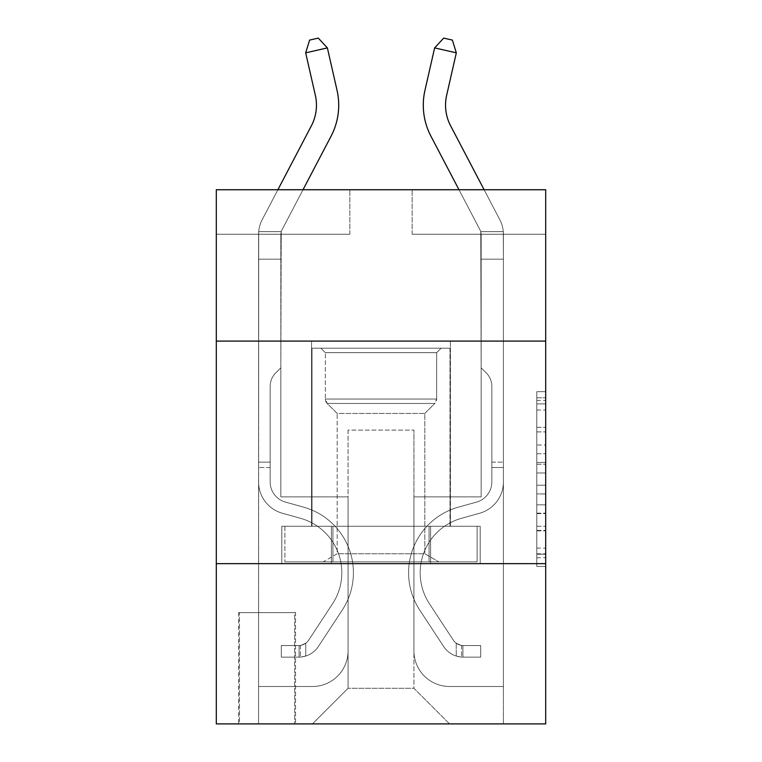 <?xml version="1.0" encoding="UTF-8"?>
<svg xmlns="http://www.w3.org/2000/svg" width="762" height="762" viewBox="0 0 762 762"><rect width="100%" height="100%" fill="white"/><g stroke="black" fill="none" stroke-linecap="round" stroke-linejoin="round"><path stroke-width="0.57" stroke-dasharray="3.81 2.86" d="M536.8 444.998L536.8 472.964L545.697 472.964L545.697 557.727L545.697 400.431L545.697 472.964L536.8 472.964L536.8 397.812L536.8 566.461L536.8 391.697L536.8 554.231L545.697 554.231L536.8 554.231L545.697 554.231L536.8 554.231L536.8 526.266L536.8 566.461L545.697 566.461L545.697 391.697L545.697 553.793L545.697 485.194L536.8 485.194L545.697 485.194L545.697 526.266L545.697 403.927L536.8 403.927L545.697 403.927L545.697 566.461L545.697 400.431L545.697 566.461L536.8 566.461L536.8 391.697L545.697 391.697L545.697 400.431L545.697 391.697L545.697 400.431L545.697 391.697L545.697 397.812L545.697 391.697L536.8 391.697L536.8 403.927L545.697 403.927L536.8 403.927L536.8 444.998L545.697 444.998M450.437 341.09L450.437 526.266L311.563 526.266L450.437 526.266L311.563 526.266L450.437 526.266L450.437 341.09L311.563 341.09L311.563 526.266L311.563 341.09L450.437 341.09M295.532 612.619L238.554 612.619L295.532 612.619L295.532 723.9L238.554 723.9L295.532 723.9M238.554 612.619L238.554 723.9M545.697 462.477L545.697 453.733L545.697 462.477L536.8 462.477L536.8 427.301L536.8 530.857L536.8 504.854L545.697 504.854L536.8 504.854L536.8 566.461L545.697 566.461L536.8 566.461L545.697 566.461L536.8 566.461L536.8 391.697L545.697 391.697L536.8 391.697L545.697 391.697L536.8 391.697L536.8 462.477L545.697 462.477M545.697 563.651L545.697 723.9L216.303 723.9L216.303 563.651L545.697 563.651L545.697 189.738L412.156 189.738L545.697 189.738L545.697 234.258L545.697 189.738L216.303 189.738L349.844 189.738L216.303 189.738L216.303 234.258L349.844 234.258L216.303 234.258L216.303 189.738L216.303 341.09L545.697 341.09L216.303 341.09L216.303 563.651L545.697 563.651L216.303 563.651M545.697 234.258L412.156 234.258L545.697 234.258M456.324 52.845L434.626 47.901L443.713 38.1L434.626 47.901L424.958 90.335A66.77 66.77 0 0 0 430.911 136.15L480.136 230.124A8.906 8.906 0 0 1 480.765 231.638L481.155 367.798L486.175 372.808A19.345 19.345 0 0 1 491.842 386.486L491.842 481.936L491.842 386.486A19.345 19.345 0 0 0 486.175 372.808L481.155 367.798L480.765 231.638L481.155 367.798L486.175 372.808A19.345 19.345 0 0 1 491.842 386.486L491.842 481.936L491.842 386.486A19.345 19.345 0 0 0 486.175 372.808L481.155 367.798L481.155 234.258L481.155 367.798L486.175 372.808A19.345 19.345 0 0 1 491.842 386.486L491.842 481.936A20.917 20.917 0 0 1 476.536 502.091A20.917 20.917 0 0 0 491.842 481.936A20.917 20.917 0 0 1 476.536 502.091A20.917 20.917 0 0 0 491.842 481.936L491.842 462.163L491.842 481.936A20.917 20.917 0 0 1 476.536 502.091A20.917 20.917 0 0 0 491.842 481.936L491.842 462.163L491.842 481.936A20.917 20.917 0 0 1 476.536 502.091A20.917 20.917 0 0 0 491.842 481.936A20.917 20.917 0 0 1 476.536 502.091A20.917 20.917 0 0 0 491.842 481.936L491.842 462.163L491.842 481.936A20.917 20.917 0 0 1 476.536 502.091A20.917 20.917 0 0 0 491.842 481.936A20.917 20.917 0 0 1 476.536 502.091L458.419 507.14L476.536 502.091A20.917 20.917 0 0 0 491.842 481.936L491.842 462.163L491.842 481.936A20.917 20.917 0 0 1 476.536 502.091L458.419 507.14L476.536 502.091A20.917 20.917 0 0 0 491.842 481.936A20.917 20.917 0 0 1 476.536 502.091L458.419 507.14L476.536 502.091A20.917 20.917 0 0 0 491.842 481.936A20.917 20.917 0 0 1 476.536 502.091L458.419 507.14A68.104 68.104 0 0 0 419.757 610.105A68.104 68.104 0 0 1 458.419 507.14L476.536 502.091A20.917 20.917 0 0 0 491.842 481.936L491.842 462.163L491.842 481.936A20.917 20.917 0 0 1 476.536 502.091L458.419 507.14A68.104 68.104 0 0 0 419.757 610.105A68.104 68.104 0 0 1 458.419 507.14A68.104 68.104 0 0 0 419.757 610.105A68.104 68.104 0 0 1 458.419 507.14L476.536 502.091L458.419 507.14A68.104 68.104 0 0 0 419.757 610.105A68.104 68.104 0 0 1 458.419 507.14L476.536 502.091L458.419 507.14A68.104 68.104 0 0 0 419.757 610.105A68.104 68.104 0 0 1 458.419 507.14A68.104 68.104 0 0 0 419.757 610.105A68.104 68.104 0 0 1 458.419 507.14L476.536 502.091A20.917 20.917 0 0 0 491.842 481.936A20.917 20.917 0 0 1 476.536 502.091L458.419 507.14A68.104 68.104 0 0 0 419.757 610.105L443.627 646.481L419.757 610.105A68.104 68.104 0 0 1 458.419 507.14A68.104 68.104 0 0 0 419.757 610.105L443.627 646.481L419.757 610.105A68.104 68.104 0 0 1 458.419 507.14A68.104 68.104 0 0 0 419.757 610.105L443.627 646.481L419.757 610.105A68.104 68.104 0 0 1 458.419 507.14L476.536 502.091L458.419 507.14A68.104 68.104 0 0 0 419.757 610.105L443.627 646.481A23.593 23.593 0 0 0 456.228 656.025C463.086 657.492 463.086 657.492 456.228 656.025C463.086 657.492 463.086 657.492 456.228 656.025A23.593 23.593 0 0 1 443.627 646.481L419.757 610.105L443.627 646.481A23.593 23.593 0 0 0 462.905 657.13A23.593 23.593 0 0 1 443.627 646.481A23.593 23.593 0 0 0 456.228 656.025C463.086 657.492 463.086 657.492 456.228 656.025C463.086 657.492 463.086 657.492 456.228 656.025A23.593 23.593 0 0 1 443.627 646.481L419.757 610.105A68.104 68.104 0 0 1 458.419 507.14A68.104 68.104 0 0 0 419.757 610.105L443.627 646.481A23.593 23.593 0 0 0 462.905 657.13A23.593 23.593 0 0 1 443.627 646.481A23.593 23.593 0 0 0 456.228 656.025C463.086 657.492 463.086 657.492 456.228 656.025C463.086 657.492 463.086 657.492 456.228 656.025A23.593 23.593 0 0 1 443.627 646.481L419.757 610.105L443.627 646.481A23.593 23.593 0 0 0 462.905 657.13A23.593 23.593 0 0 1 443.627 646.481A23.593 23.593 0 0 0 456.228 656.025C463.086 657.492 463.086 657.492 456.228 656.025C463.086 657.492 463.086 657.492 456.228 656.025A23.593 23.593 0 0 1 443.627 646.481L419.757 610.105L443.627 646.481A23.593 23.593 0 0 0 462.905 657.13A23.593 23.593 0 0 1 443.627 646.481A23.593 23.593 0 0 0 456.228 656.025C463.086 657.492 463.086 657.492 456.228 656.025C463.086 657.492 463.086 657.492 456.228 656.025A23.593 23.593 0 0 1 443.627 646.481L419.757 610.105A68.104 68.104 0 0 1 458.419 507.14A68.104 68.104 0 0 0 419.757 610.105L443.627 646.481A23.593 23.593 0 0 0 462.905 657.13A23.593 23.593 0 0 1 443.627 646.481A23.593 23.593 0 0 0 456.228 656.025C463.086 657.492 463.086 657.492 456.228 656.025C463.086 657.492 463.086 657.492 456.228 656.025A23.593 23.593 0 0 1 443.627 646.481L419.757 610.105L443.627 646.481A23.593 23.593 0 0 0 462.905 657.13L480.708 657.13L480.708 645.557L480.708 657.13L462.905 657.13L462.905 645.547L480.708 645.557L462.905 645.547L462.905 657.13L480.708 657.13L480.708 645.557L480.708 657.13L462.905 657.13L462.905 645.547L480.708 645.557L462.905 645.547L462.905 657.13L480.708 657.13L480.708 645.557L480.708 657.13L462.905 657.13L462.905 645.547L480.708 645.557L462.905 645.547L462.905 657.13L480.708 657.13L480.708 645.557L480.708 657.13L462.905 657.13L462.905 645.547L480.708 645.557L462.905 645.547L462.905 657.13L480.708 657.13L480.708 645.557L480.708 657.13L462.905 657.13L462.905 645.547L480.708 645.557L462.905 645.547L462.905 657.13L480.708 657.13L462.905 657.13L462.905 645.547L462.905 657.13A23.593 23.593 0 0 1 443.627 646.481L419.757 610.105A68.104 68.104 0 0 1 458.419 507.14L476.536 502.091A20.917 20.917 0 0 0 491.842 481.936L491.842 386.486A19.345 19.345 0 0 0 486.175 372.808L481.155 367.798L481.155 234.258L481.155 367.798L486.175 372.808L481.155 367.798L481.155 234.258L481.155 367.798L481.155 234.258L503.415 234.258L503.415 259.185L503.301 231.638A31.156 31.156 0 0 0 499.853 219.799L450.628 125.825A44.51 44.51 0 0 1 446.656 95.279L456.324 52.845L434.626 47.901L424.958 90.335A66.77 66.77 0 0 0 430.911 136.15L480.136 230.124A8.906 8.906 0 0 1 480.765 231.638L481.155 234.258L503.415 234.258L503.415 259.185L503.301 231.638A31.156 31.156 0 0 0 499.853 219.799L450.628 125.825A44.51 44.51 0 0 1 446.656 95.279L456.324 52.845L452.39 40.081L443.713 38.1L452.39 40.081L456.324 52.845L434.626 47.901L456.324 52.845L452.39 40.081L443.713 38.1L434.626 47.901L443.713 38.1L452.39 40.081L456.324 52.845L434.626 47.901L424.958 90.335A66.77 66.77 0 0 0 430.911 136.15L480.136 230.124A8.906 8.906 0 0 1 480.765 231.638L503.301 231.638L503.415 259.185L503.301 231.638L480.765 231.638L481.155 234.258L503.415 234.258L503.415 259.185L503.301 231.638A31.156 31.156 0 0 0 499.853 219.799L450.628 125.825A44.51 44.51 0 0 1 446.656 95.279L456.324 52.845L452.39 40.081L443.713 38.1L434.626 47.901L456.324 52.845L434.626 47.901L443.713 38.1L452.39 40.081L456.324 52.845L452.39 40.081L443.713 38.1L434.626 47.901L424.958 90.335A66.77 66.77 0 0 0 430.911 136.15L480.136 230.124A8.906 8.906 0 0 1 480.765 231.638L503.301 231.638A31.156 31.156 0 0 0 499.853 219.799L450.628 125.825A44.51 44.51 0 0 1 446.656 95.279L456.324 52.845L434.626 47.901L456.324 52.845L452.39 40.081L456.324 52.845L452.39 40.081L443.713 38.1L452.39 40.081L456.324 52.845L446.656 95.279L456.324 52.845L446.656 95.279L456.324 52.845L434.626 47.901L443.713 38.1L434.626 47.901L424.958 90.335A66.77 66.77 0 0 0 430.911 136.15L480.136 230.124A8.906 8.906 0 0 1 480.765 231.638L481.155 234.258L503.415 234.258L503.415 259.185L503.301 231.638L503.415 259.185L503.301 231.638L480.765 231.638L503.301 231.638A31.156 31.156 0 0 0 499.853 219.799L450.628 125.825A44.51 44.51 0 0 1 446.656 95.279L456.324 52.845L446.656 95.279L456.324 52.845L434.626 47.901L443.713 38.1L452.39 40.081L443.713 38.1L434.626 47.901L424.958 90.335A66.77 66.77 0 0 0 430.911 136.15L480.136 230.124A8.906 8.906 0 0 1 480.765 231.638L481.155 234.258L503.415 234.258L481.155 234.258L503.415 234.258L481.155 234.258L503.415 234.258L481.155 234.258L503.415 234.258L481.155 234.258L481.155 496.881L413.937 496.881L413.937 688.286L348.063 688.286L413.937 688.286L449.551 723.9L503.415 723.9L503.415 234.258L503.415 723.9L312.449 723.9L449.551 723.9L413.937 688.286L449.551 723.9L413.937 688.286L413.937 430.111L413.937 650.9A35.614 35.614 0 0 0 449.551 686.505L503.415 686.505L503.415 234.258L503.415 686.505L503.415 234.258L503.415 686.505L503.415 234.258L503.415 686.505L503.415 234.258L503.415 686.505L449.551 686.505A35.614 35.614 0 0 1 413.937 650.9A35.614 35.614 0 0 0 449.551 686.505A35.614 35.614 0 0 1 413.937 650.9A35.614 35.614 0 0 0 449.551 686.505A35.614 35.614 0 0 1 413.937 650.9A35.614 35.614 0 0 0 449.551 686.505A35.614 35.614 0 0 1 413.937 650.9A35.614 35.614 0 0 0 449.551 686.505A35.614 35.614 0 0 1 413.937 650.9L413.937 496.881L413.937 650.9L413.937 496.881L413.937 650.9L413.937 496.881L413.937 650.9L413.937 496.881L413.937 650.9L413.937 496.881L481.155 496.881L413.937 496.881L481.155 496.881L413.937 496.881L481.155 496.881L413.937 496.881L481.155 496.881L413.937 496.881L481.155 496.881L413.937 496.881L481.155 496.881L481.155 234.258L481.155 496.881L481.155 234.258L481.155 496.881L481.155 234.258L481.155 496.881L481.155 234.258L481.155 496.881L481.155 234.258L481.155 496.881L481.155 234.258L481.155 259.185L503.415 259.185L503.415 481.936L503.415 259.185L481.155 259.185L481.155 367.798L486.175 372.808A19.345 19.345 0 0 1 491.842 386.486A19.345 19.345 0 0 0 486.175 372.808L481.155 367.798L480.765 231.638L503.301 231.638A31.156 31.156 0 0 0 499.853 219.799L450.628 125.825A44.51 44.51 0 0 1 446.656 95.279A44.51 44.51 0 0 0 450.628 125.825L484.108 189.738M305.676 52.845L309.61 40.081L318.287 38.1L327.374 47.901L318.287 38.1L327.374 47.901L337.042 90.335A66.77 66.77 0 0 1 331.089 136.15L281.864 230.124A8.906 8.906 0 0 0 281.235 231.638L258.699 231.638A31.156 31.156 0 0 1 262.147 219.799A31.156 31.156 0 0 0 258.699 231.638L258.585 234.258L258.699 231.638L258.585 234.258L258.699 231.638L258.585 234.258L258.699 231.638L258.585 234.258L280.845 234.258L280.845 259.185L258.585 259.185L258.585 234.258L280.845 234.258L281.235 231.638L280.845 367.798L275.825 372.808A19.345 19.345 0 0 0 270.158 386.486A19.345 19.345 0 0 1 275.825 372.808L280.845 367.798L280.845 259.185L258.585 259.185L258.585 234.258L280.845 234.258L281.235 231.638L258.699 231.638A31.156 31.156 0 0 1 262.147 219.799L311.372 125.825A44.51 44.51 0 0 0 315.344 95.279L305.676 52.845L327.374 47.901L337.042 90.335A66.77 66.77 0 0 1 331.089 136.15L281.864 230.124A8.906 8.906 0 0 0 281.235 231.638L280.845 259.185L281.235 231.638L258.699 231.638A31.156 31.156 0 0 1 262.147 219.799L311.372 125.825A44.51 44.51 0 0 0 315.344 95.279L305.676 52.845L309.61 40.081L318.287 38.1L309.61 40.081L305.676 52.845L327.374 47.901L305.676 52.845L309.61 40.081L318.287 38.1L327.374 47.901L318.287 38.1L309.61 40.081L305.676 52.845L327.374 47.901L337.042 90.335A66.77 66.77 0 0 1 331.089 136.15L281.864 230.124A8.906 8.906 0 0 0 281.235 231.638L280.845 259.185L258.585 259.185L258.585 234.258L280.845 234.258L281.235 231.638L258.699 231.638L258.585 234.258L280.845 234.258L280.845 367.798L275.825 372.808A19.345 19.345 0 0 0 270.158 386.486A19.345 19.345 0 0 1 275.825 372.808L280.845 367.798L280.845 259.185L258.585 259.185L258.585 234.258L280.845 234.258L281.235 231.638L280.845 259.185L281.235 231.638L258.699 231.638L281.235 231.638L280.845 234.258L258.585 234.258L280.845 234.258L258.585 234.258L280.845 234.258L258.585 234.258L280.845 234.258L280.845 496.881L280.845 234.258L280.845 496.881L280.845 234.258L280.845 496.881L280.845 234.258L280.845 496.881L280.845 234.258L280.845 496.881L280.845 234.258L280.845 496.881L280.845 234.258L280.845 259.185L258.585 259.185L258.585 234.258L258.585 723.9L312.449 723.9L348.063 688.286L348.063 496.881L280.845 496.881L348.063 496.881L280.845 496.881L348.063 496.881L280.845 496.881L348.063 496.881L280.845 496.881L348.063 496.881L280.845 496.881L348.063 496.881L280.845 496.881L348.063 496.881L348.063 688.286L312.449 723.9L348.063 688.286L312.449 723.9L258.585 723.9L258.585 234.258L258.585 686.505L312.449 686.505A35.614 35.614 0 0 0 348.063 650.9L348.063 496.881L348.063 650.9A35.614 35.614 0 0 1 312.449 686.505A35.614 35.614 0 0 0 348.063 650.9A35.614 35.614 0 0 1 312.449 686.505A35.614 35.614 0 0 0 348.063 650.9A35.614 35.614 0 0 1 312.449 686.505A35.614 35.614 0 0 0 348.063 650.9A35.614 35.614 0 0 1 312.449 686.505A35.614 35.614 0 0 0 348.063 650.9A35.614 35.614 0 0 1 312.449 686.505L258.585 686.505L312.449 686.505L258.585 686.505L312.449 686.505L258.585 686.505L312.449 686.505L258.585 686.505L312.449 686.505L258.585 686.505L258.699 231.638A31.156 31.156 0 0 1 262.147 219.799L311.372 125.825A44.51 44.51 0 0 0 315.344 95.279L305.676 52.845L309.61 40.081L318.287 38.1L327.374 47.901L305.676 52.845L327.374 47.901L318.287 38.1L309.61 40.081L305.676 52.845L309.61 40.081L318.287 38.1L327.374 47.901L337.042 90.335A66.77 66.77 0 0 1 331.089 136.15L281.864 230.124A8.906 8.906 0 0 0 281.235 231.638L258.699 231.638A31.156 31.156 0 0 1 262.147 219.799L311.372 125.825A44.51 44.51 0 0 0 315.344 95.279L305.676 52.845L327.374 47.901L305.676 52.845L309.61 40.081L305.676 52.845L327.374 47.901L318.287 38.1L309.61 40.081L318.287 38.1L327.374 47.901L337.042 90.335A66.77 66.77 0 0 1 331.089 136.15L281.864 230.124A8.906 8.906 0 0 0 281.235 231.638L280.845 367.798L275.825 372.808A19.345 19.345 0 0 0 270.158 386.486A19.345 19.345 0 0 1 275.825 372.808L280.845 367.798L280.845 259.185L258.585 259.185L258.585 481.936A32.499 32.499 0 0 0 282.359 513.236A32.499 32.499 0 0 1 258.585 481.936L258.699 231.638L258.585 481.936A32.499 32.499 0 0 0 282.359 513.236A32.499 32.499 0 0 1 258.585 481.936L258.585 259.185L258.585 481.936A32.499 32.499 0 0 0 282.359 513.236A32.499 32.499 0 0 1 258.585 481.936L258.585 259.185L280.845 259.185L280.845 367.798L275.825 372.808A19.345 19.345 0 0 0 270.158 386.486A19.345 19.345 0 0 1 275.825 372.808L280.845 367.798L280.845 259.185L258.585 259.185L258.585 234.258L258.699 231.638L281.235 231.638L258.699 231.638A31.156 31.156 0 0 1 262.147 219.799L311.372 125.825A44.51 44.51 0 0 0 315.344 95.279L305.676 52.845L315.344 95.279L305.676 52.845L315.344 95.279L305.676 52.845L327.374 47.901L318.287 38.1L309.61 40.081L305.676 52.845L315.344 95.279L305.676 52.845L327.374 47.901L337.042 90.335A66.77 66.77 0 0 1 331.089 136.15L281.864 230.124A8.906 8.906 0 0 0 281.235 231.638A8.906 8.906 0 0 1 281.864 230.124A8.906 8.906 0 0 0 281.235 231.638L258.699 231.638A31.156 31.156 0 0 1 262.147 219.799L311.372 125.825A44.51 44.51 0 0 0 315.344 95.279A44.51 44.51 0 0 1 311.372 125.825A44.51 44.51 0 0 0 315.344 95.279A44.51 44.51 0 0 1 311.372 125.825A44.51 44.51 0 0 0 315.344 95.279M239.449 723.9L294.646 723.9L239.449 723.9L239.449 612.619L294.646 612.619L294.646 723.9L294.646 612.619L239.449 612.619L239.449 723.9M348.063 430.111L348.063 688.286L348.063 430.111L413.937 430.111L348.063 430.111M412.156 234.258L412.156 189.738L412.156 234.258M349.844 234.258L349.844 189.738L349.844 234.258M480.203 563.651L281.797 563.651L480.203 563.651L480.203 526.266L281.797 526.266L430.597 526.266L430.597 563.651L430.597 526.266L331.403 526.266L331.403 563.651L331.403 526.266L281.797 526.266L281.797 563.651L281.797 526.266L480.203 526.266L480.203 563.651M545.697 341.09L216.303 341.09M331.403 526.266L331.403 563.651L331.403 526.266M430.597 526.266L430.597 563.651L430.597 526.266M536.8 472.964L545.697 472.964L536.8 472.964M536.8 397.812L536.8 391.697L536.8 397.812L545.697 397.812L536.8 397.812M536.8 530.419L536.8 493.928L536.8 530.419L545.697 530.419L536.8 530.419M536.8 493.928L536.8 485.194L545.697 485.194L536.8 485.194L536.8 493.928L545.697 493.928L536.8 493.928M536.8 427.301L536.8 403.927L536.8 427.301L545.697 427.301L536.8 427.301M536.8 391.697L545.697 391.697L536.8 391.697L536.8 400.431L536.8 391.697L545.697 391.697M536.8 566.461L545.697 566.461L536.8 566.461L536.8 557.727L536.8 566.461M270.158 462.163L258.585 462.163L258.585 481.936A32.499 32.499 0 0 0 282.359 513.236L300.476 518.293L282.359 513.236A32.499 32.499 0 0 1 258.585 481.936L258.585 259.185L280.845 259.185L280.845 367.798L275.825 372.808A19.345 19.345 0 0 0 270.158 386.486A19.345 19.345 0 0 1 275.825 372.808L280.845 367.798L280.845 259.185L258.585 259.185L258.585 481.936L258.585 462.163L270.158 462.163L270.158 481.936L270.158 386.486A19.345 19.345 0 0 1 275.825 372.808A19.345 19.345 0 0 0 270.158 386.486L270.158 481.936L270.158 462.163L258.585 462.163L270.158 462.163L270.158 481.936A20.917 20.917 0 0 0 285.464 502.091A20.917 20.917 0 0 1 270.158 481.936L270.158 386.486L270.158 481.936A20.917 20.917 0 0 0 285.464 502.091A20.917 20.917 0 0 1 270.158 481.936L270.158 386.486L270.158 481.936L270.158 462.163L258.585 462.163L270.158 462.163L270.158 481.936A20.917 20.917 0 0 0 285.464 502.091A20.917 20.917 0 0 1 270.158 481.936L270.158 386.486L270.158 481.936A20.917 20.917 0 0 0 285.464 502.091L303.581 507.14L285.464 502.091A20.917 20.917 0 0 1 270.158 481.936L270.158 462.163M299.095 657.13A23.593 23.593 0 0 0 318.373 646.481L342.243 610.105A68.104 68.104 0 0 0 303.581 507.14L285.464 502.091A20.917 20.917 0 0 1 270.158 481.936A20.917 20.917 0 0 0 285.464 502.091A20.917 20.917 0 0 1 270.158 481.936L270.158 386.486L270.158 481.936A20.917 20.917 0 0 0 285.464 502.091L303.581 507.14L285.464 502.091A20.917 20.917 0 0 1 270.158 481.936A20.917 20.917 0 0 0 285.464 502.091A20.917 20.917 0 0 1 270.158 481.936A20.917 20.917 0 0 0 285.464 502.091L303.581 507.14A68.104 68.104 0 0 1 342.243 610.105A68.104 68.104 0 0 0 303.581 507.14L285.464 502.091A20.917 20.917 0 0 1 270.158 481.936A20.917 20.917 0 0 0 285.464 502.091L303.581 507.14L285.464 502.091A20.917 20.917 0 0 1 270.158 481.936A20.917 20.917 0 0 0 285.464 502.091A20.917 20.917 0 0 1 270.158 481.936A20.917 20.917 0 0 0 285.464 502.091L303.581 507.14L285.464 502.091A20.917 20.917 0 0 1 270.158 481.936A20.917 20.917 0 0 0 285.464 502.091L303.581 507.14A68.104 68.104 0 0 1 342.243 610.105A68.104 68.104 0 0 0 303.581 507.14L285.464 502.091L303.581 507.14A68.104 68.104 0 0 1 342.243 610.105L318.373 646.481L342.243 610.105A68.104 68.104 0 0 0 303.581 507.14L285.464 502.091L303.581 507.14A68.104 68.104 0 0 1 342.243 610.105A68.104 68.104 0 0 0 303.581 507.14L285.464 502.091L303.581 507.14A68.104 68.104 0 0 1 342.243 610.105A68.104 68.104 0 0 0 303.581 507.14L285.464 502.091L303.581 507.14A68.104 68.104 0 0 1 342.243 610.105L318.373 646.481L342.243 610.105A68.104 68.104 0 0 0 303.581 507.14A68.104 68.104 0 0 1 342.243 610.105A68.104 68.104 0 0 0 303.581 507.14A68.104 68.104 0 0 1 342.243 610.105L318.373 646.481A23.593 23.593 0 0 1 305.772 656.025A23.593 23.593 0 0 0 318.373 646.481L342.243 610.105A68.104 68.104 0 0 0 303.581 507.14A68.104 68.104 0 0 1 342.243 610.105L318.373 646.481L342.243 610.105A68.104 68.104 0 0 0 303.581 507.14A68.104 68.104 0 0 1 342.243 610.105A68.104 68.104 0 0 0 303.581 507.14A68.104 68.104 0 0 1 342.243 610.105L318.373 646.481L342.243 610.105A68.104 68.104 0 0 0 303.581 507.14A68.104 68.104 0 0 1 342.243 610.105L318.373 646.481A23.593 23.593 0 0 1 305.772 656.025C298.914 657.492 298.914 657.492 305.772 656.025C298.914 657.492 298.914 657.492 305.772 656.025A23.593 23.593 0 0 0 318.373 646.481L342.243 610.105L318.373 646.481A23.593 23.593 0 0 1 305.772 656.025C298.914 657.492 298.914 657.492 305.772 656.025C298.914 657.492 298.914 657.492 305.772 656.025A23.593 23.593 0 0 0 318.373 646.481L342.243 610.105L318.373 646.481A23.593 23.593 0 0 1 305.772 656.025C298.914 657.492 298.914 657.492 305.772 656.025C298.914 657.492 298.914 657.492 305.772 656.025A23.593 23.593 0 0 0 318.373 646.481L342.243 610.105L318.373 646.481A23.593 23.593 0 0 1 305.772 656.025C298.914 657.492 298.914 657.492 305.772 656.025C298.914 657.492 298.914 657.492 305.772 656.025A23.593 23.593 0 0 0 318.373 646.481L342.243 610.105L318.373 646.481A23.593 23.593 0 0 1 305.772 656.025C298.914 657.492 298.914 657.492 305.772 656.025C298.914 657.492 298.914 657.492 305.772 656.025A23.593 23.593 0 0 0 318.373 646.481A23.593 23.593 0 0 1 299.095 657.13L299.095 645.547A12.021 12.021 0 0 0 308.696 640.128L332.565 603.752A56.531 56.531 0 0 0 300.476 518.293L282.359 513.236A32.499 32.499 0 0 1 258.585 481.936A32.499 32.499 0 0 0 282.359 513.236A32.499 32.499 0 0 1 258.585 481.936L258.585 234.258L258.585 259.185L280.845 259.185L280.845 234.258L280.845 367.798L275.825 372.808L280.845 367.798L280.845 259.185L258.585 259.185L258.585 481.936A32.499 32.499 0 0 0 282.359 513.236L300.476 518.293A56.531 56.531 0 0 1 332.565 603.752A56.531 56.531 0 0 0 300.476 518.293L282.359 513.236A32.499 32.499 0 0 1 258.585 481.936A32.499 32.499 0 0 0 282.359 513.236A32.499 32.499 0 0 1 258.585 481.936A32.499 32.499 0 0 0 282.359 513.236L300.476 518.293L282.359 513.236A32.499 32.499 0 0 1 258.585 481.936A32.499 32.499 0 0 0 282.359 513.236L300.476 518.293L282.359 513.236A32.499 32.499 0 0 1 258.585 481.936A32.499 32.499 0 0 0 282.359 513.236A32.499 32.499 0 0 1 258.585 481.936A32.499 32.499 0 0 0 282.359 513.236L300.476 518.293A56.531 56.531 0 0 1 332.565 603.752A56.531 56.531 0 0 0 300.476 518.293L282.359 513.236A32.499 32.499 0 0 1 258.585 481.936A32.499 32.499 0 0 0 282.359 513.236L300.476 518.293A56.531 56.531 0 0 1 332.565 603.752L308.696 640.128L332.565 603.752A56.531 56.531 0 0 0 300.476 518.293L282.359 513.236L300.476 518.293A56.531 56.531 0 0 1 332.565 603.752A56.531 56.531 0 0 0 300.476 518.293L282.359 513.236L300.476 518.293A56.531 56.531 0 0 1 332.565 603.752A56.531 56.531 0 0 0 300.476 518.293L282.359 513.236L300.476 518.293A56.531 56.531 0 0 1 332.565 603.752L308.696 640.128L332.565 603.752A56.531 56.531 0 0 0 300.476 518.293A56.531 56.531 0 0 1 332.565 603.752A56.531 56.531 0 0 0 300.476 518.293A56.531 56.531 0 0 1 332.565 603.752L308.696 640.128A12.021 12.021 0 0 1 305.772 643.223C299.028 646.319 299.028 646.319 305.772 643.223C299.028 646.319 299.028 646.319 305.772 643.223A12.021 12.021 0 0 0 308.696 640.128L332.565 603.752A56.531 56.531 0 0 0 300.476 518.293A56.531 56.531 0 0 1 332.565 603.752L308.696 640.128L332.565 603.752A56.531 56.531 0 0 0 300.476 518.293A56.531 56.531 0 0 1 332.565 603.752A56.531 56.531 0 0 0 300.476 518.293A56.531 56.531 0 0 1 332.565 603.752L308.696 640.128L332.565 603.752A56.531 56.531 0 0 0 300.476 518.293A56.531 56.531 0 0 1 332.565 603.752L308.696 640.128A12.021 12.021 0 0 1 305.772 643.223C299.028 646.319 299.028 646.319 305.772 643.223C299.028 646.319 299.028 646.319 305.772 643.223A12.021 12.021 0 0 0 308.696 640.128L332.565 603.752L308.696 640.128A12.021 12.021 0 0 1 305.772 643.223C299.028 646.319 299.028 646.319 305.772 643.223C299.028 646.319 299.028 646.319 305.772 643.223A12.021 12.021 0 0 0 308.696 640.128L332.565 603.752L308.696 640.128A12.021 12.021 0 0 1 305.772 643.223C299.028 646.319 299.028 646.319 305.772 643.223C299.028 646.319 299.028 646.319 305.772 643.223A12.021 12.021 0 0 0 308.696 640.128L332.565 603.752L308.696 640.128A12.021 12.021 0 0 1 305.772 643.223C299.028 646.319 299.028 646.319 305.772 643.223C299.028 646.319 299.028 646.319 305.772 643.223A12.021 12.021 0 0 0 308.696 640.128L332.565 603.752L308.696 640.128A12.021 12.021 0 0 1 305.772 643.223C299.028 646.319 299.028 646.319 305.772 643.223C299.028 646.319 299.028 646.319 305.772 643.223A12.021 12.021 0 0 0 308.696 640.128A12.021 12.021 0 0 1 299.095 645.547L299.095 657.13L281.292 657.13L299.095 657.13A23.593 23.593 0 0 0 318.373 646.481A23.593 23.593 0 0 1 299.095 657.13L299.095 645.547L281.292 645.557L299.095 645.547A12.021 12.021 0 0 0 308.696 640.128A12.021 12.021 0 0 1 299.095 645.547L299.095 657.13L281.292 657.13L281.292 645.557L281.292 657.13L299.095 657.13A23.593 23.593 0 0 0 318.373 646.481A23.593 23.593 0 0 1 299.095 657.13L299.095 645.547L281.292 645.557L299.095 645.547A12.021 12.021 0 0 0 308.696 640.128A12.021 12.021 0 0 1 299.095 645.547L299.095 657.13L281.292 657.13L281.292 645.557L281.292 657.13L299.095 657.13A23.593 23.593 0 0 0 318.373 646.481A23.593 23.593 0 0 1 299.095 657.13L299.095 645.547L281.292 645.557L299.095 645.547A12.021 12.021 0 0 0 308.696 640.128A12.021 12.021 0 0 1 299.095 645.547L299.095 657.13L281.292 657.13L281.292 645.557L281.292 657.13L299.095 657.13A23.593 23.593 0 0 0 318.373 646.481A23.593 23.593 0 0 1 299.095 657.13L299.095 645.547L281.292 645.557L299.095 645.547A12.021 12.021 0 0 0 308.696 640.128A12.021 12.021 0 0 1 299.095 645.547L299.095 657.13L281.292 657.13L281.292 645.557L281.292 657.13L299.095 657.13A23.593 23.593 0 0 0 318.373 646.481A23.593 23.593 0 0 1 299.095 657.13L299.095 645.547L281.292 645.557L299.095 645.547A12.021 12.021 0 0 0 308.696 640.128A12.021 12.021 0 0 1 299.095 645.547L299.095 657.13L281.292 657.13L281.292 645.557L281.292 657.13L299.095 657.13M503.415 467.506L503.415 481.936A32.499 32.499 0 0 1 479.641 513.236A32.499 32.499 0 0 0 503.415 481.936L503.415 259.185L481.155 259.185L503.415 259.185L503.415 481.936A32.499 32.499 0 0 1 479.641 513.236A32.499 32.499 0 0 0 503.415 481.936L503.415 259.185L481.155 259.185L503.415 259.185L503.415 481.936A32.499 32.499 0 0 1 479.641 513.236A32.499 32.499 0 0 0 503.415 481.936L503.415 259.185L481.155 259.185L503.415 259.185L503.415 481.936A32.499 32.499 0 0 1 479.641 513.236L461.524 518.293L479.641 513.236A32.499 32.499 0 0 0 503.415 481.936L503.415 259.185L481.155 259.185L503.415 259.185L503.415 481.936A32.499 32.499 0 0 1 479.641 513.236A32.499 32.499 0 0 0 503.415 481.936L503.415 259.185L481.155 259.185L503.415 259.185L503.415 481.936L503.415 467.506L491.842 467.506L503.415 467.506M491.842 462.163L503.415 462.163L491.842 462.163M462.905 645.547A12.021 12.021 0 0 1 453.304 640.128L429.435 603.752A56.531 56.531 0 0 1 461.524 518.293L479.641 513.236A32.499 32.499 0 0 0 503.415 481.936A32.499 32.499 0 0 1 479.641 513.236L461.524 518.293A56.531 56.531 0 0 0 429.435 603.752A56.531 56.531 0 0 1 461.524 518.293L479.641 513.236A32.499 32.499 0 0 0 503.415 481.936A32.499 32.499 0 0 1 479.641 513.236A32.499 32.499 0 0 0 503.415 481.936A32.499 32.499 0 0 1 479.641 513.236L461.524 518.293L479.641 513.236A32.499 32.499 0 0 0 503.415 481.936A32.499 32.499 0 0 1 479.641 513.236L461.524 518.293L479.641 513.236A32.499 32.499 0 0 0 503.415 481.936A32.499 32.499 0 0 1 479.641 513.236A32.499 32.499 0 0 0 503.415 481.936A32.499 32.499 0 0 1 479.641 513.236L461.524 518.293A56.531 56.531 0 0 0 429.435 603.752A56.531 56.531 0 0 1 461.524 518.293L479.641 513.236A32.499 32.499 0 0 0 503.415 481.936A32.499 32.499 0 0 1 479.641 513.236L461.524 518.293A56.531 56.531 0 0 0 429.435 603.752L453.304 640.128L429.435 603.752A56.531 56.531 0 0 1 461.524 518.293L479.641 513.236L461.524 518.293A56.531 56.531 0 0 0 429.435 603.752A56.531 56.531 0 0 1 461.524 518.293L479.641 513.236L461.524 518.293A56.531 56.531 0 0 0 429.435 603.752A56.531 56.531 0 0 1 461.524 518.293L479.641 513.236L461.524 518.293A56.531 56.531 0 0 0 429.435 603.752L453.304 640.128L429.435 603.752A56.531 56.531 0 0 1 461.524 518.293A56.531 56.531 0 0 0 429.435 603.752A56.531 56.531 0 0 1 461.524 518.293A56.531 56.531 0 0 0 429.435 603.752L453.304 640.128A12.021 12.021 0 0 0 456.228 643.223C462.972 646.319 462.972 646.319 456.228 643.223C462.972 646.319 462.972 646.319 456.228 643.223A12.021 12.021 0 0 1 453.304 640.128L429.435 603.752A56.531 56.531 0 0 1 461.524 518.293A56.531 56.531 0 0 0 429.435 603.752L453.304 640.128L429.435 603.752A56.531 56.531 0 0 1 461.524 518.293A56.531 56.531 0 0 0 429.435 603.752A56.531 56.531 0 0 1 461.524 518.293A56.531 56.531 0 0 0 429.435 603.752L453.304 640.128L429.435 603.752A56.531 56.531 0 0 1 461.524 518.293A56.531 56.531 0 0 0 429.435 603.752L453.304 640.128A12.021 12.021 0 0 0 456.228 643.223C462.972 646.319 462.972 646.319 456.228 643.223C462.972 646.319 462.972 646.319 456.228 643.223A12.021 12.021 0 0 1 453.304 640.128L429.435 603.752L453.304 640.128A12.021 12.021 0 0 0 456.228 643.223C462.972 646.319 462.972 646.319 456.228 643.223C462.972 646.319 462.972 646.319 456.228 643.223A12.021 12.021 0 0 1 453.304 640.128L429.435 603.752L453.304 640.128A12.021 12.021 0 0 0 456.228 643.223C462.972 646.319 462.972 646.319 456.228 643.223C462.972 646.319 462.972 646.319 456.228 643.223A12.021 12.021 0 0 1 453.304 640.128L429.435 603.752L453.304 640.128A12.021 12.021 0 0 0 456.228 643.223C462.972 646.319 462.972 646.319 456.228 643.223C462.972 646.319 462.972 646.319 456.228 643.223A12.021 12.021 0 0 1 453.304 640.128L429.435 603.752L453.304 640.128A12.021 12.021 0 0 0 456.228 643.223C462.972 646.319 462.972 646.319 456.228 643.223C462.972 646.319 462.972 646.319 456.228 643.223A12.021 12.021 0 0 1 453.304 640.128A12.021 12.021 0 0 0 462.905 645.547A12.021 12.021 0 0 1 453.304 640.128A12.021 12.021 0 0 0 462.905 645.547A12.021 12.021 0 0 1 453.304 640.128A12.021 12.021 0 0 0 462.905 645.547A12.021 12.021 0 0 1 453.304 640.128A12.021 12.021 0 0 0 462.905 645.547A12.021 12.021 0 0 1 453.304 640.128A12.021 12.021 0 0 0 462.905 645.547A12.021 12.021 0 0 1 453.304 640.128A12.021 12.021 0 0 0 462.905 645.547L480.708 645.557L462.905 645.547M337.042 90.335A66.77 66.77 0 0 1 331.089 136.15A66.77 66.77 0 0 0 337.042 90.335A66.77 66.77 0 0 1 331.089 136.15A66.77 66.77 0 0 0 337.042 90.335A66.77 66.77 0 0 1 331.089 136.15L281.864 230.124A8.906 8.906 0 0 0 281.235 231.638A8.906 8.906 0 0 1 281.864 230.124A8.906 8.906 0 0 0 281.235 231.638L258.699 231.638A31.156 31.156 0 0 1 262.147 219.799L277.892 189.738M303.019 189.738L281.864 230.124A8.906 8.906 0 0 0 281.235 231.638L258.699 231.638A31.156 31.156 0 0 1 262.147 219.799L311.372 125.825M503.301 231.638L503.415 234.258L503.301 231.638L480.765 231.638L503.301 231.638A31.156 31.156 0 0 0 499.853 219.799A31.156 31.156 0 0 1 503.301 231.638L480.765 231.638L503.301 231.638A31.156 31.156 0 0 0 499.853 219.799A31.156 31.156 0 0 1 503.301 231.638L503.415 234.258L503.301 231.638L480.765 231.638A8.906 8.906 0 0 0 480.136 230.124A8.906 8.906 0 0 1 480.765 231.638A8.906 8.906 0 0 0 480.136 230.124A8.906 8.906 0 0 1 480.765 231.638L481.155 234.258L480.765 231.638A8.906 8.906 0 0 0 480.136 230.124A8.906 8.906 0 0 1 480.765 231.638L503.301 231.638A31.156 31.156 0 0 0 499.853 219.799A31.156 31.156 0 0 1 503.301 231.638M491.842 481.936L491.842 386.486A19.345 19.345 0 0 0 486.175 372.808A19.345 19.345 0 0 1 491.842 386.486A19.345 19.345 0 0 0 486.175 372.808A19.345 19.345 0 0 1 491.842 386.486L491.842 481.936M424.958 90.335A66.77 66.77 0 0 0 430.911 136.15A66.77 66.77 0 0 1 424.958 90.335A66.77 66.77 0 0 0 430.911 136.15A66.77 66.77 0 0 1 424.958 90.335A66.77 66.77 0 0 0 430.911 136.15L458.981 189.738M350.958 348.205L441.093 348.205L350.958 348.205M408.823 352.663L325.355 352.663L408.823 352.663M352.063 561.87L438.864 561.87L352.063 561.87M359.093 553.755L424.815 553.755L359.093 553.755M359.093 413.452L424.815 413.452L359.093 413.452M346.5 348.205L449.999 348.205L346.5 348.205M346.5 526.266L449.999 526.266L346.5 526.266M477.117 526.266L284.883 526.266L477.117 526.266L477.117 561.87L284.883 561.87L477.117 561.87L429.063 561.87L477.117 561.87L477.117 526.266L429.063 526.266L429.063 561.87L284.883 561.87L429.063 561.87L429.063 526.266L477.117 526.266M332.937 526.266L332.937 561.87L332.937 526.266L284.883 526.266L284.883 561.87L284.883 526.266L429.063 526.266L332.937 526.266L332.937 561.87L332.937 526.266M436.645 352.663L441.093 348.205L320.907 348.205L441.093 348.205L436.645 352.663L325.355 352.663L320.907 348.205L325.355 352.663L436.645 352.663L436.645 399.04L325.355 399.04L325.355 352.663L325.355 399.04L436.645 399.04L325.355 399.04L436.645 399.04L436.645 352.663M337.185 553.755L323.136 561.87L438.864 561.87L323.136 561.87L337.185 553.755L424.815 553.755L438.864 561.87L424.815 553.755L337.185 553.755L337.185 413.452L327.184 403.45A6.229 6.229 0 0 1 325.355 399.04L327.184 403.45L434.816 403.45A6.229 6.229 0 0 0 436.645 399.04L434.816 403.45L327.184 403.45L434.816 403.45L327.184 403.45L337.185 413.452L424.815 413.452L424.815 553.755L424.815 413.452L337.185 413.452L337.185 553.755M424.815 413.452L434.816 403.45L424.815 413.452M449.999 348.205L312.001 348.205L312.001 526.266L449.999 526.266L312.001 526.266L312.001 348.205L449.999 348.205L449.999 526.266L449.999 348.205M429.063 526.266L429.063 561.87L429.063 526.266M281.292 645.557L298.647 645.557L281.292 645.557L281.292 657.13L281.292 645.557M305.772 656.025C298.914 657.492 298.914 657.492 305.772 656.025C298.914 657.492 298.914 657.492 305.772 656.025L305.772 643.223L305.772 656.025M258.699 231.638A31.156 31.156 0 0 1 262.147 219.799A31.156 31.156 0 0 0 258.699 231.638M481.155 367.798L486.175 372.808L481.155 367.798M480.708 657.13L480.708 645.557L480.708 657.13M536.8 526.266L545.697 526.266L536.8 526.266M536.8 513.159L545.697 513.159M536.8 431.892L545.697 431.892L536.8 431.892M536.8 400.431L545.697 400.431M536.8 557.727L545.697 557.727M536.8 548.116L545.697 548.116M536.8 410.042L545.697 410.042M536.8 464.22L545.697 464.22L536.8 464.22M536.8 513.598L545.697 513.598L536.8 513.598M536.8 530.857L545.697 530.857L536.8 530.857M536.8 453.733L545.697 453.733L536.8 453.733M270.158 467.506L258.585 467.506L270.158 467.506M456.228 643.223L456.228 656.025L456.228 643.223M536.8 553.793L545.697 553.793M536.8 554.231L545.697 554.231M536.8 403.927L545.697 403.927M300.428 645.424L300.428 657.063L300.428 645.424M461.572 645.424L461.572 657.063L461.572 645.424"/><path stroke-width="1.14" d="M545.697 341.09L545.697 189.738L216.303 189.738L216.303 341.09L545.697 341.09L545.697 723.9L216.303 723.9L216.303 341.09M545.697 563.651L216.303 563.651M277.892 189.738L311.372 125.825A44.51 44.51 0 0 0 315.344 95.279L305.676 52.845L309.61 40.081L318.287 38.1L327.374 47.901L337.042 90.335A66.77 66.77 0 0 1 331.089 136.15L303.019 189.738M484.108 189.738L450.628 125.825A44.51 44.51 0 0 1 446.656 95.279L456.324 52.845L434.626 47.901L424.958 90.335A66.77 66.77 0 0 0 430.911 136.15L458.981 189.738M305.676 52.845L327.374 47.901L337.042 90.335M456.324 52.845L452.39 40.081L443.713 38.1L434.626 47.901L424.958 90.335M450.628 125.825A44.51 44.51 0 0 1 446.656 95.279A44.51 44.51 0 0 0 450.628 125.825A44.51 44.51 0 0 1 446.656 95.279A44.51 44.51 0 0 0 450.628 125.825M311.372 125.825A44.51 44.51 0 0 0 315.344 95.279"/></g></svg>
